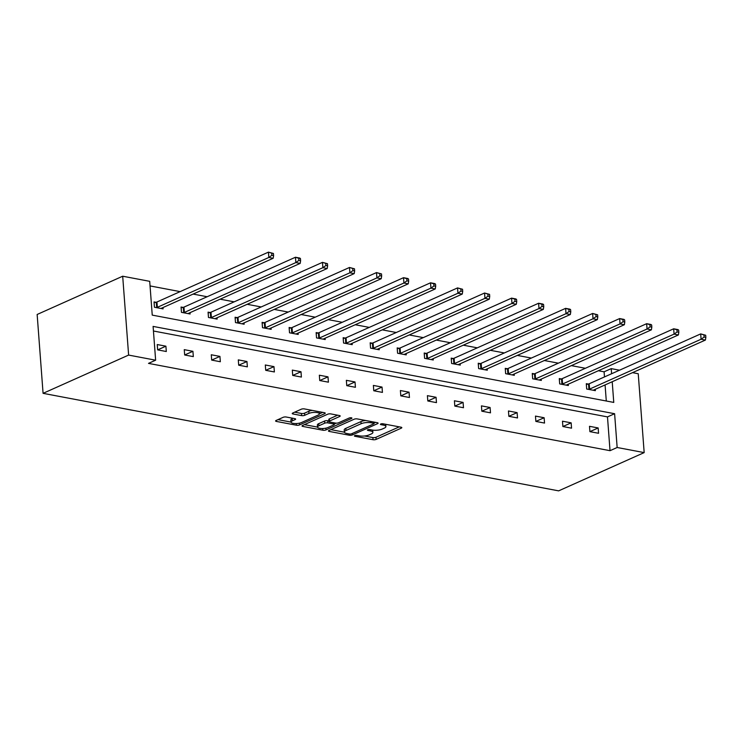 <?xml version="1.0" encoding="UTF-8"?>
<svg xmlns="http://www.w3.org/2000/svg" width="743" height="743" viewBox="0 0 743 743"><rect width="100%" height="100%" fill="white"/><g stroke="black" fill="none" stroke-linecap="round" stroke-linejoin="round"><path stroke-width="1.11" d="M354.755 435.63A1.542 0.483 175.7 0 0 354.402 435.965A1.542 0.483 175.7 0 0 354.968 436.29L373.023 439.707A2.21 0.687 175.7 0 0 376.125 439.401L401.313 428.135A2.21 0.687 175.7 0 0 401.814 427.652A2.21 0.687 175.7 0 0 401.016 427.188L382.951 423.779A1.542 0.483 175.7 0 0 380.778 423.984A1.542 0.483 175.7 0 0 380.435 424.327A1.542 0.483 175.7 0 0 380.992 424.652L383.332 425.089A7.068 2.192 175.7 0 1 385.896 426.566A7.068 2.192 175.7 0 1 384.289 428.126L382.19 429.064A7.068 2.192 175.7 0 1 372.271 430.039L369.94 429.593A1.542 0.483 175.7 0 0 367.766 429.807A1.542 0.483 175.7 0 0 367.413 430.151A1.542 0.483 175.7 0 0 367.98 430.466L370.32 430.912A7.068 2.192 175.7 0 1 372.884 432.389A7.068 2.192 175.7 0 1 371.277 433.949L369.178 434.887A7.068 2.192 175.7 0 1 359.259 435.853L356.928 435.417A1.542 0.483 175.7 0 0 354.755 435.63M286.25 417.018A2.21 0.687 175.7 0 0 283.157 417.315L276.09 420.482A2.21 0.687 175.7 0 0 275.588 420.965A2.21 0.687 175.7 0 0 276.387 421.43L296.448 425.219A2.21 0.687 175.7 0 0 299.55 424.922L324.737 413.656A2.21 0.687 175.7 0 0 325.239 413.164A2.21 0.687 175.7 0 0 324.431 412.709L304.379 408.91A2.21 0.687 175.7 0 0 301.277 409.217L292.742 413.034A2.21 0.687 175.7 0 0 292.24 413.517A2.21 0.687 175.7 0 0 293.039 413.981L301.63 415.606A2.21 0.687 175.7 0 0 304.723 415.3L308.958 413.405A5.907 1.839 175.7 0 1 315.431 412.402A5.907 1.839 175.7 0 1 319.397 413.823A5.907 1.839 175.7 0 1 318.05 415.123L301.472 422.544A5.907 1.839 175.7 0 1 294.999 423.547A5.907 1.839 175.7 0 1 291.033 422.126A5.907 1.839 175.7 0 1 292.38 420.826L295.138 419.591A2.21 0.687 175.7 0 0 295.64 419.098A2.21 0.687 175.7 0 0 294.841 418.643L286.25 417.018M155.631 360.197L128.623 355.08L43.075 393.335L558.634 490.863L644.172 452.608L617.154 447.5L614.61 413.712L153.095 326.409L155.631 360.197L148.507 363.383L610.022 450.685L617.154 447.5M328.954 430.476A2.21 0.687 175.7 0 0 328.452 430.968A2.21 0.687 175.7 0 0 329.251 431.423L349.312 435.222A2.21 0.687 175.7 0 0 352.414 434.915L377.602 423.649A2.21 0.687 175.7 0 0 378.103 423.166A2.21 0.687 175.7 0 0 377.295 422.702L357.244 418.913A2.21 0.687 175.7 0 0 354.142 419.219L328.954 430.476M322.88 430.225L302.819 426.426A2.21 0.687 175.7 0 1 302.02 425.971A2.21 0.687 175.7 0 1 302.522 425.479L327.709 414.213A2.21 0.687 175.7 0 1 330.811 413.907L339.393 415.532A2.21 0.687 175.7 0 1 340.192 415.996A2.21 0.687 175.7 0 1 339.69 416.479L329.474 421.049A2.21 0.687 175.7 0 0 328.973 421.541A2.21 0.687 175.7 0 0 329.781 421.996L335.474 423.073A2.21 0.687 175.7 0 0 338.576 422.767L349.21 418.012A1.542 0.483 175.7 0 1 350.9 417.752A1.542 0.483 175.7 0 1 351.941 418.123A1.542 0.483 175.7 0 1 351.588 418.467L325.982 429.918A2.21 0.687 175.7 0 1 322.88 430.225L322.75 428.525M612.213 381.735L613.764 402.418L152.241 315.116L149.705 281.328L122.688 276.22L37.15 314.475L43.075 393.335M182.992 307.398L181.06 307.026L181.459 312.357L190.115 313.992L190.013 312.664M237.026 317.614L235.085 317.252L235.494 322.583L244.15 324.217L244.048 322.88M291.061 327.839L289.12 327.468L289.519 332.799L298.184 334.434L298.082 333.105M345.086 338.056L343.155 337.694L343.554 343.025L352.21 344.659L352.108 343.322M399.121 348.281L397.18 347.91L397.589 353.241L406.245 354.875L406.142 353.547M453.156 358.498L451.215 358.135L451.614 363.466L460.279 365.101L460.177 363.764M507.181 368.723L505.249 368.352L505.649 373.683L514.305 375.317L514.202 373.989M561.216 378.939L559.275 378.577L559.683 383.899L568.339 385.543L568.237 384.205M606.288 400.997L605.081 384.92M604.477 376.933L604.096 371.816L598.366 370.738M585.382 368.277L571.348 365.621M558.365 363.169L544.331 360.513M531.347 358.061L517.323 355.405M504.339 352.944L490.306 350.297M477.322 347.835L463.288 345.179M450.304 342.727L436.271 340.071M423.287 337.619L409.254 334.963M396.27 332.502L382.236 329.855M369.252 327.394L355.228 324.737M342.235 322.286L328.211 319.629M315.227 317.177L301.194 314.521M288.21 312.06L274.176 309.413M261.192 306.952L247.159 304.296M234.175 301.844L220.142 299.188M207.158 296.736L193.134 294.079M180.14 291.618L150.049 285.925M588.233 384.047L586.292 383.685L586.691 389.016L595.357 390.651L595.254 389.323M534.198 373.831L532.267 373.46L532.666 378.791L541.322 380.435L541.22 379.097M480.173 363.606L478.232 363.243L478.631 368.574L487.287 370.209L487.194 368.881M426.138 353.389L424.197 353.018L424.597 358.349L433.262 359.993L433.16 358.655M372.104 343.164L370.172 342.802L370.571 348.133L379.227 349.767L379.125 348.439M318.078 332.948L316.137 332.585L316.537 337.907L325.193 339.551L325.1 338.214M264.044 322.722L262.103 322.36L262.502 327.691L271.167 329.325L271.065 327.997M210.009 312.506L208.077 312.144L208.477 317.465L217.132 319.109L217.03 317.772M155.984 302.28L154.042 301.918L154.442 307.249L163.098 308.884L163.005 307.556M604.096 371.816L611.22 368.63L619.523 370.2M632.507 372.661L638.237 373.738L644.172 452.608M122.688 276.22L128.623 355.08M611.61 373.738L611.22 368.63M610.022 450.685L607.486 416.897L153.439 331.006M607.486 416.897L614.61 413.712M157.247 344.548L165.903 346.182L166.311 351.513L157.646 349.879L157.247 344.548M184.264 349.656L192.92 351.3L193.319 356.621L184.663 354.987L184.264 349.656M211.281 354.773L219.937 356.408L220.337 361.739L211.681 360.095L211.281 354.773M238.299 359.881L246.955 361.516L247.354 366.847L238.698 365.212L238.299 359.881M265.307 364.989L273.972 366.624L274.371 371.955L265.715 370.32L265.307 364.989M292.324 370.098L300.989 371.741L301.389 377.063L292.723 375.429L292.324 370.098M319.341 375.215L327.997 376.85L328.406 382.181L319.741 380.537L319.341 375.215M346.359 380.323L355.015 381.958L355.414 387.289L346.758 385.654L346.359 380.323M373.376 385.431L382.032 387.066L382.431 392.397L373.775 390.762L373.376 385.431M400.393 390.539L409.049 392.183L409.449 397.505L400.793 395.87L400.393 390.539M427.401 395.657L436.067 397.291L436.466 402.622L427.81 400.979L427.401 395.657M454.419 400.765L463.084 402.4L463.483 407.731L454.818 406.096L454.419 400.765M481.436 405.873L490.092 407.508L490.501 412.839L481.835 411.204L481.436 405.873M508.453 410.981L517.109 412.625L517.509 417.947L508.853 416.312L508.453 410.981M535.471 416.099L544.127 417.733L544.526 423.064L535.87 421.42L535.471 416.099M562.488 421.207L571.144 422.841L571.543 428.172L562.888 426.538L562.488 421.207M589.496 426.315L598.161 427.949L598.561 433.28L589.905 431.646L589.496 426.315M598.161 427.949L589.905 431.646M571.144 422.841L562.888 426.538M544.127 417.733L535.87 421.42M517.109 412.625L508.853 416.312M490.092 407.508L481.845 411.204M463.084 402.4L454.827 406.096M436.067 397.291L427.81 400.979M409.049 392.183L400.793 395.87M382.032 387.066L373.775 390.762M355.015 381.958L346.758 385.654M327.997 376.85L319.75 380.537M300.989 371.741L292.733 375.429M273.972 366.624L265.715 370.32M246.955 361.516L238.698 365.212M219.937 356.408L211.681 360.095M192.92 351.3L184.663 354.987M165.903 346.182L157.655 349.879M372.884 432.389L372.726 430.253A7.068 2.192 175.7 0 0 372.698 430.104M385.896 426.566L385.738 424.439A7.068 2.192 175.7 0 0 385.71 424.299M364.488 435.992L372.865 437.581A2.21 0.687 175.7 0 0 375.967 437.274L399.251 426.853M373.998 423.064L375.54 422.368M330.858 429.63L344.399 432.194M349.405 433.996A1.542 0.483 175.7 0 0 351.569 433.782L373.683 423.891A1.542 0.483 175.7 0 0 374.035 423.547A1.542 0.483 175.7 0 0 373.469 423.231L371.008 422.758A7.068 2.192 175.7 0 0 361.089 423.733L345.978 430.494A7.068 2.192 175.7 0 0 344.371 432.054A7.068 2.192 175.7 0 0 346.935 433.522L349.405 433.996M365.621 420.492A7.068 2.192 175.7 0 0 360.931 421.606L361.089 423.733M344.371 432.054L344.213 429.918A7.068 2.192 175.7 0 1 345.82 428.358L360.931 421.606M317.54 427.114L304.426 424.634M337.628 415.198L329.316 418.922A2.21 0.687 175.7 0 0 328.815 419.405L328.973 421.541M336.189 423.148L334.285 424.002M318.877 425.795A5.907 1.839 175.7 0 0 317.54 427.095A5.907 1.839 175.7 0 0 321.505 428.516A5.907 1.839 175.7 0 0 327.969 427.513L333.811 424.903A2.21 0.687 175.7 0 0 334.313 424.411A2.21 0.687 175.7 0 0 333.514 423.956L327.821 422.878A2.21 0.687 175.7 0 0 324.719 423.176L318.877 425.795L318.719 423.659A5.907 1.839 175.7 0 0 317.372 424.959L317.54 427.095M318.719 423.659L324.561 421.049A2.21 0.687 175.7 0 1 327.663 420.742L328.935 420.984M277.993 419.628L291.033 422.098L290.875 419.99A5.907 1.839 175.7 0 1 292.213 418.69L293.076 418.309M312.255 410.405A5.907 1.839 175.7 0 0 308.8 411.278L308.958 413.405M294.646 412.179L301.463 413.47A2.21 0.687 175.7 0 0 304.565 413.164L308.8 411.278M319.397 413.842L322.676 412.374M593.416 390.289L593.527 390.168A2.248 0.697 -4.3 0 1 593.936 389.908L705.413 340.053L701.086 339.235L700.686 333.904L589.199 383.76A2.248 0.697 -4.3 0 1 588.54 383.973L586.357 384.502M703.955 334.917L700.686 333.904L705.692 335.251L703.955 334.917L704.123 337.053L705.85 337.378L705.692 335.251M704.123 337.053L701.086 339.235L589.598 389.091A2.248 0.697 -4.3 0 1 588.948 389.304L588.632 389.378M705.85 337.378L705.413 340.053M566.398 385.171L566.51 385.06A2.248 0.697 -4.3 0 1 566.918 384.8L678.396 334.944L674.068 334.127L673.669 328.796L562.182 378.651A2.248 0.697 -4.3 0 1 561.532 378.865L559.34 379.385M676.938 329.808L673.669 328.796L677.997 329.613L678.675 330.133L676.938 329.808L677.105 331.945L678.833 332.27L678.675 330.133M677.105 331.945L674.068 334.127L562.59 383.982A2.248 0.697 -4.3 0 1 561.931 384.196L561.615 384.27M678.833 332.27L678.396 334.944M539.39 380.063L539.492 379.952A2.248 0.697 -4.3 0 1 539.901 379.692L651.388 329.836L647.051 329.01L646.651 323.688L535.174 373.543A2.248 0.697 -4.3 0 1 534.514 373.757L532.322 374.277M649.93 324.7L646.651 323.688L650.979 324.505L651.657 325.025L649.93 324.7L650.088 326.827L651.815 327.161L651.657 325.025M650.088 326.827L647.051 329.01L535.573 378.874A2.248 0.697 -4.3 0 1 534.914 379.088L534.598 379.162M651.815 327.161L651.388 329.836M512.373 374.955L512.475 374.844A2.248 0.697 -4.3 0 1 512.884 374.583L624.371 324.719L620.043 323.902L619.634 318.571L508.156 368.435A2.248 0.697 -4.3 0 1 507.497 368.649L505.305 369.169M622.913 319.592L619.634 318.571L623.971 319.397L624.64 319.917L622.913 319.592L623.071 321.719L624.798 322.044L624.64 319.917M623.071 321.719L620.043 323.902L508.556 373.757A2.248 0.697 -4.3 0 1 507.896 373.97L507.59 374.045M624.798 322.044L624.371 324.719M485.355 369.847L485.458 369.735A2.248 0.697 -4.3 0 1 485.866 369.466L597.353 319.611L593.025 318.793L592.626 313.462L481.139 363.318A2.248 0.697 -4.3 0 1 480.48 363.531L478.297 364.061M595.895 314.475L592.626 313.462L597.623 314.809L595.895 314.475L596.053 316.611L597.79 316.936L597.623 314.809M596.053 316.611L593.025 318.793L481.538 368.649A2.248 0.697 -4.3 0 1 480.879 368.862L480.572 368.937M597.79 316.936L597.353 319.611M458.338 364.729L458.45 364.618A2.248 0.697 -4.3 0 1 458.849 364.358L570.336 314.503L566.008 313.685L565.609 308.354L454.122 358.21A2.248 0.697 -4.3 0 1 453.462 358.423L451.28 358.943M568.878 309.367L565.609 308.354L569.937 309.172L570.615 309.692L568.878 309.367L569.036 311.503L570.773 311.828L570.615 309.692M569.036 311.503L566.008 313.685L454.521 363.541A2.248 0.697 -4.3 0 1 453.862 363.754L453.555 363.829M570.773 311.828L570.336 314.503M431.321 359.621L431.432 359.51A2.248 0.697 -4.3 0 1 431.832 359.25L543.319 309.394L538.991 308.568L538.591 303.246L427.104 353.101A2.248 0.697 -4.3 0 1 426.445 353.315L424.262 353.835M541.861 304.259L538.591 303.246L542.919 304.063L543.597 304.584L541.861 304.259L542.028 306.385L543.755 306.72L543.597 304.584M542.028 306.385L538.991 308.568L427.504 358.432A2.248 0.697 -4.3 0 1 426.853 358.646L426.538 358.72M543.755 306.72L543.319 309.394M404.303 354.513L404.415 354.402A2.248 0.697 -4.3 0 1 404.824 354.142L516.301 304.277L511.973 303.46L511.574 298.129L400.087 347.993A2.248 0.697 -4.3 0 1 399.437 348.207L397.245 348.727M514.843 299.15L511.574 298.129L515.902 298.955L516.58 299.475L514.843 299.15L515.01 301.277L516.738 301.612L516.58 299.475M515.01 301.277L511.973 303.46L400.486 353.315A2.248 0.697 -4.3 0 1 399.836 353.529L399.52 353.603M516.738 301.612L516.301 304.277M377.286 349.405L377.398 349.294A2.248 0.697 -4.3 0 1 377.806 349.024L489.293 299.169L484.956 298.352L484.557 293.021L373.079 342.876A2.248 0.697 -4.3 0 1 372.419 343.09L370.228 343.619M487.835 294.033L484.557 293.021L489.563 294.367L487.835 294.033L487.993 296.169L489.721 296.494L489.563 294.367M487.993 296.169L484.956 298.352L373.478 348.207A2.248 0.697 -4.3 0 1 372.819 348.421L372.503 348.495M489.721 296.494L489.293 299.169M350.278 344.288L350.38 344.176A2.248 0.697 -4.3 0 1 350.789 343.916L462.276 294.061L457.948 293.244L457.539 287.912L346.062 337.768A2.248 0.697 -4.3 0 1 345.402 337.981L343.21 338.502M460.818 288.925L457.539 287.912L462.545 289.259L460.818 288.925L460.976 291.061L462.703 291.386L462.545 289.259M460.976 291.061L457.948 293.244L346.461 343.099A2.248 0.697 -4.3 0 1 345.801 343.312L345.495 343.387M462.703 291.386L462.276 294.061M323.261 339.179L323.363 339.068A2.248 0.697 -4.3 0 1 323.772 338.808L435.259 288.953L430.931 288.126L430.531 282.804L319.044 332.66A2.248 0.697 -4.3 0 1 318.385 332.873L316.202 333.393M433.801 283.817L430.531 282.804L434.859 283.622L435.528 284.142L433.801 283.817L433.958 285.944L435.695 286.278L435.528 284.142M433.958 285.944L430.931 288.126L319.444 337.991A2.248 0.697 -4.3 0 1 318.784 338.204L318.478 338.279M435.695 286.278L435.259 288.953M296.243 334.071L296.346 333.96A2.248 0.697 -4.3 0 1 296.754 333.7L408.241 283.835L403.913 283.018L403.514 277.687L292.027 327.552A2.248 0.697 -4.3 0 1 291.367 327.765L289.185 328.285M406.783 278.709L403.514 277.687L407.842 278.514L408.52 279.034L406.783 278.709L406.941 280.835L408.678 281.17L408.52 279.034M406.941 280.835L403.913 283.018L292.426 332.873A2.248 0.697 -4.3 0 1 291.767 333.087L291.46 333.161M408.678 281.17L408.241 283.835M269.226 328.963L269.337 328.852A2.248 0.697 -4.3 0 1 269.737 328.582L381.224 278.727L376.896 277.91L376.497 272.579L265.01 322.434A2.248 0.697 -4.3 0 1 264.35 322.648L262.168 323.177M379.766 273.591L376.497 272.579L381.503 273.926L379.766 273.591L379.933 275.727L381.661 276.052L381.503 273.926M379.933 275.727L376.896 277.91L265.409 327.765A2.248 0.697 -4.3 0 1 264.759 327.979L264.443 328.053M381.661 276.052L381.224 278.727M242.209 323.846L242.32 323.734A2.248 0.697 -4.3 0 1 242.729 323.474L354.207 273.619L349.879 272.802L349.479 267.471L237.992 317.326A2.248 0.697 -4.3 0 1 237.342 317.54L235.15 318.06M352.749 268.483L349.479 267.471L354.485 268.817L352.749 268.483L352.916 270.619L354.643 270.944L354.485 268.817M352.916 270.619L349.879 272.802L238.392 322.657A2.248 0.697 -4.3 0 1 237.741 322.871L237.426 322.945M354.643 270.944L354.207 273.619M215.191 318.738L215.303 318.626A2.248 0.697 -4.3 0 1 215.711 318.366L327.199 268.511L322.861 267.684L322.462 262.363L210.975 312.218A2.248 0.697 -4.3 0 1 210.325 312.431L208.133 312.952M325.74 263.375L322.462 262.363L327.468 263.7L325.74 263.375L325.898 265.511L327.626 265.836L327.468 263.7M325.898 265.511L322.861 267.684L211.383 317.549A2.248 0.697 -4.3 0 1 210.724 317.763L210.408 317.837M327.626 265.836L327.199 268.511M188.183 313.63L188.285 313.518A2.248 0.697 -4.3 0 1 188.694 313.258L300.181 263.394L295.853 262.576L295.445 257.245L183.967 307.11A2.248 0.697 -4.3 0 1 183.307 307.323L181.116 307.843M298.723 258.267L295.445 257.245L299.782 258.072L300.451 258.592L298.723 258.267L298.881 260.394L300.609 260.728L300.451 258.592M298.881 260.394L295.853 262.576L184.366 312.431A2.248 0.697 -4.3 0 1 183.707 312.645L183.391 312.719M300.609 260.728L300.181 263.394M161.166 308.521L161.268 308.41A2.248 0.697 -4.3 0 1 161.677 308.141L273.164 258.285L268.836 257.468L268.437 252.137L156.949 301.992A2.248 0.697 -4.3 0 1 156.29 302.206L154.107 302.735M271.706 253.159L268.437 252.137L273.433 253.484L271.706 253.159L271.864 255.286L273.6 255.611L273.433 253.484M271.864 255.286L268.836 257.468L157.349 307.323A2.248 0.697 -4.3 0 1 156.689 307.537L156.383 307.611M273.6 255.611L273.164 258.285M354.913 435.565L354.968 436.29M380.936 423.928L380.992 424.652M367.924 429.742L367.98 430.466M370.218 429.649L370.32 430.912M383.239 423.826L383.332 425.089M401.248 427.244L401.313 428.135M375.967 437.274L376.125 439.401M372.865 437.581L373.023 439.707M377.537 422.758L377.602 423.649M352.303 433.457L352.414 434.915M349.219 433.958L349.312 435.222M329.177 430.383L329.251 431.423M373.376 421.959L373.469 423.231M370.915 421.495L371.008 422.758M345.82 428.358L345.978 430.494M302.745 425.377L302.819 426.426M339.625 415.588L339.69 416.479M329.316 418.922L329.474 421.049M351.541 417.835L351.588 418.467M325.852 428.163L325.982 429.918M333.421 422.683L333.514 423.956M327.663 420.742L327.821 422.878M324.561 421.049L324.719 423.176M295.073 418.69L295.138 419.591M292.213 418.69L292.38 420.826M304.565 413.164L304.723 415.3M301.463 413.47L301.63 415.606M292.965 412.932L293.039 413.981M324.663 412.755L324.737 413.656M299.42 423.176L299.55 424.922M296.318 423.556L296.448 425.219M276.312 420.38L276.387 421.43M589.199 383.76L589.598 389.091M588.54 383.973L588.948 389.304M562.182 378.651L562.59 383.982M561.532 378.865L561.931 384.196M535.174 373.543L535.573 378.874M534.514 373.757L534.914 379.088M508.156 368.435L508.556 373.757M507.497 368.649L507.896 373.97M481.139 363.318L481.538 368.649M480.48 363.531L480.879 368.862M454.122 358.21L454.521 363.541M453.462 358.423L453.862 363.754M427.104 353.101L427.504 358.432M426.445 353.315L426.853 358.646M400.087 347.993L400.486 353.315M399.437 348.207L399.836 353.529M373.079 342.876L373.478 348.207M372.419 343.09L372.819 348.421M346.062 337.768L346.461 343.099M345.402 337.981L345.801 343.312M319.044 332.66L319.444 337.991M318.385 332.873L318.784 338.204M292.027 327.552L292.426 332.873M291.367 327.765L291.767 333.087M265.01 322.434L265.409 327.765M264.35 322.648L264.759 327.979M237.992 317.326L238.392 322.657M237.342 317.54L237.741 322.871M210.975 312.218L211.383 317.549M210.325 312.431L210.724 317.763M183.967 307.11L184.366 312.431M183.307 307.323L183.707 312.645M156.949 301.992L157.349 307.323M156.29 302.206L156.689 307.537M373.924 422.07L374.035 423.547M334.201 422.832L334.313 424.411M319.239 411.724L319.397 413.823"/></g></svg>
